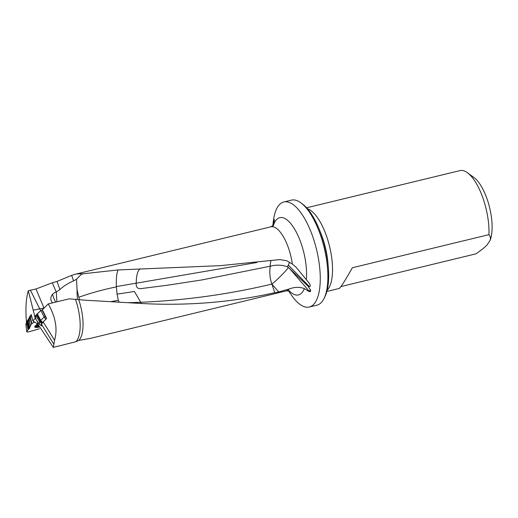 <?xml version="1.0" encoding="UTF-8"?>
<svg xmlns="http://www.w3.org/2000/svg" width="518" height="518" viewBox="0 0 518 518"><rect width="100%" height="100%" fill="white"/><g stroke="black" fill="none" stroke-linecap="round" stroke-linejoin="round"><path stroke-width="0.78" d="M26.489 322.202C25.356 309.375 25.965 298.867 28.309 290.676L35.988 288.979L52.784 282.601L56.585 281.604L71.665 275.369L76.392 273.957L83.728 273.724L81.41 274.229M39.595 326.916A5.763 1.735 -21.1 0 1 34.803 326.955A5.763 1.735 -21.1 0 1 34.952 326.21A5.763 1.735 -21.1 0 1 37.808 324.041L32.874 320.953L35.211 318.175L35.904 318.337M37.516 321.684L37.814 324.048L53.309 347.39L54.571 340.235C57.751 329.202 55.64 317.094 48.245 303.917L69.257 298.828L85.082 300.187L141.401 303.496C186.972 305.963 231.442 302.37 274.799 292.715L278.729 291.919L271.879 284.084A16.945 7.517 81.7 0 1 270.364 266.174A16.848 9.479 179 0 1 287.361 266.802L288.442 267.443A16.945 2.13 -43.9 0 1 271.879 284.084L274.799 292.715M53.309 347.39L75.932 341.712A33.631 12.814 -103.6 0 0 75.427 299.21M40.786 325.187L41.304 325.951L41.511 324.326L43.201 321.924L46.646 318.486L42.366 309.79L48.245 303.917M28.309 290.676L35.211 318.175M27.674 320.344L29.332 317.651M30.886 315.125L31.268 314.504L32.874 320.953M287.361 266.802L287.361 266.802A16.945 3.95 -47.6 0 0 288.306 265.061A16.945 3.95 -47.6 0 0 289.329 262.134M52.499 302.888A7.789 6.844 178.3 0 1 52.571 294.341A7.867 6.915 178.3 0 1 56.216 292.029L59.894 289.633C63.118 286.409 67.683 283.488 73.575 280.866L76.522 279.247L81.54 274.087M75.932 341.712L78.775 340.423A32.958 12.561 -103.6 0 0 78.755 299.721M78.775 340.423L90.572 338.338L286.35 290.889A32.958 12.561 -103.6 0 0 289.309 288.96L278.729 291.919M271.879 284.084C228.911 294.295 185.217 300.369 140.799 302.292L141.401 303.496M83.89 273.698L118.072 269.943L220.461 265.65L279.739 259.596L286.648 260.709L292.359 264.102A32.958 12.561 -103.6 0 0 270.823 226.832L273.821 225.11M273.582 225.375L274.268 220.668C274.391 218.525 274.1 219.237 273.4 222.811L273.044 225.829A16.945 7.88 3 0 0 273.096 225.459M310.444 289.918C310.981 291.504 310.463 292.016 308.877 291.44A16.945 0.628 138.8 0 0 309.168 291.161A16.945 0.628 138.8 0 0 310.444 289.918L308.022 286.182L309.46 286.642C312.199 286.176 307.763 281.572 306.319 279.642L296.043 267.184L292.359 264.102M340.974 286.551L475.835 253.865C480.341 250.887 484.019 247.98 486.868 245.15L490.106 240.404C490.747 238.092 490.358 236.176 488.934 234.648A43.039 16.401 -103.6 0 0 481.876 195.169A43.039 16.401 -103.6 0 0 467.443 172.74A43.039 16.401 -103.6 0 0 459.971 170.61L306.598 207.789M467.443 172.74L473.964 177.519A36.247 13.811 76.4 0 1 489.322 206.462A36.247 13.811 76.4 0 1 490.106 240.404M300.822 202.797L302.447 203.995A52.357 19.949 76.4 0 1 325.084 247.591A52.357 19.949 76.4 0 1 324.922 296.71L324.022 298.517A54.053 20.597 -103.6 0 0 324.19 247.805A54.053 20.597 -103.6 0 0 300.822 202.797A54.053 20.597 -103.6 0 0 291.44 200.129L283.825 201.975A54.053 20.597 76.4 0 1 316.576 249.65A54.053 20.597 76.4 0 1 309.291 307.032A54.053 20.597 76.4 0 1 291.187 294.748L288.455 290.721M309.291 307.032L316.906 305.186A54.053 20.597 -103.6 0 0 324.022 298.517M327.201 290.158A43.039 16.401 -103.6 0 0 325.421 233.094A43.039 16.401 -103.6 0 0 307.472 208.773M488.934 234.648L352.363 267.748C344.923 280.866 340.553 287.762 339.245 288.442L326.877 291.44M272.772 226.01L273.355 221.186A54.053 20.597 76.4 0 1 278.004 206.417A54.053 20.597 76.4 0 1 283.825 201.975M289.309 288.96C294.632 286.927 299.65 286.81 304.351 288.604L308.877 291.44M272.792 226.003L273.103 224.618M274.346 219.723L274.268 220.668M44.231 307.925L43.868 308.288M43.777 308.061L33.32 310.14M274.126 221.769A16.945 5.983 5.1 0 1 273.4 222.811M270.364 266.174L202.039 279.914L167.592 285.204L141.382 288.558C137.646 289.076 135.917 287.276 136.208 283.152L136.208 283.139C136.363 275.298 137.684 270.513 140.177 268.79M118.072 269.943C116.673 273.057 116.103 278.606 116.356 286.584L116.369 286.901M308.022 286.182L288.442 267.443M76.522 279.247L77.046 289.491A16.945 1.813 -101.9 0 0 78.781 297.254A16.945 1.813 -101.9 0 0 79.448 299.773M56.391 291.977A16.945 2.176 -90.7 0 0 56.967 301.806M52.571 294.341A16.945 6.456 -103.6 0 0 55.646 302.123M77.441 299.521A16.945 2.176 89.3 0 1 77.046 289.491M111.266 301.567L118.305 300.304L117.055 294.146L134.402 291.479L140.799 302.292L128.581 302.687M78.781 297.254C91.058 292.903 103.587 289.452 116.375 286.901L117.055 294.146M118.305 300.304L119.108 302.013M116.356 286.584L256.805 262.522M270.111 266.239A16.945 6.999 79.9 0 1 270.992 260.813M41.511 324.326L53.678 343.913M43.201 321.924L54.571 340.235M40.106 320.836L40.98 321.659L40.216 320.759L39.426 321.458L39.413 324.21M45.578 316.31L44.095 317.048L40.89 310.528L42.366 309.79L40.89 310.528L35.71 315.332L35.341 318.453L39.096 323.964M44.095 317.048L40.741 320.389L42.528 322.481L41.485 323.381L41.356 325.544M40.89 310.528L36.752 314.478L40.054 320.564L39.284 321.264L35.71 315.332L36.48 314.627L40.177 320.784M46.115 319.017L42.528 322.481M40.216 320.759L40.741 320.389M41.485 323.381L40.3 322.274L40.98 321.659L42.087 322.805M28.587 331.831L27.7 332.032L28.587 331.831M33.133 330.665L28.626 331.818L33.133 330.665M39.368 328.775L33.476 330.568L39.368 328.775M33.981 322.468L31.76 323.627L33.981 322.468L33.696 321.322M26.619 321.775L25.932 324.469L28.354 321.769L29.196 319.185L30.297 326.016L31.76 323.627L30.225 317.463L31.76 323.627M28.367 321.736L29.578 328.27L28.976 328.878L30.297 326.016L29.131 319.315L29.643 316.725L31.358 314.873M27.467 322.533L28.749 329.027L28.011 329.694L28.976 328.878L27.765 322.338M25.978 324.417L26.768 331.831L27.7 332.032L26.832 331.611L28.011 329.694L26.722 323.206M29.643 316.725L29.189 319.192L30.05 317.793M30.316 315.63L30.225 317.469L31.753 316.446M26.683 321.542L28.762 319.451L29.584 316.854M38.06 324.922L38.183 325.226A1.321 0.395 158.9 0 1 37.574 325.848L37.335 326.1L37.82 326.081A1.321 0.395 158.9 0 1 39.012 325.977M38.183 325.226A1.321 0.395 158.9 0 0 38.028 325.123L38.28 324.792M39.316 326.463A4.112 1.237 -21.1 0 1 37.212 326.748A4.112 1.237 -21.1 0 1 36.448 325.828A4.112 1.237 -21.1 0 1 38.092 324.495M37.212 326.748L36.234 326.69A5.167 1.554 -21.1 0 1 35.146 326.198A5.167 1.554 -21.1 0 1 35.114 325.977M26.832 331.611L28.011 329.694M29.578 328.27L30.297 326.016M30.361 325.874L31.572 323.899L30.044 317.812M35.71 315.332L35.315 318.356M34.525 316.356L35.6 316.181M306.319 279.642A39.731 15.139 -103.6 0 0 296.277 232.09A39.731 15.139 -103.6 0 0 275.492 220.953A39.731 15.139 -103.6 0 0 273.776 224.352M328.095 264.866A41.906 15.967 -103.6 0 0 321.328 234.46A41.906 15.967 -103.6 0 0 319.846 230.847M289.167 290.838A39.731 15.139 -103.6 0 0 304.351 288.604M56.216 292.029L52.324 282.77M35.988 288.979L44.03 308.126M40.663 310.748L30.517 290.417M57.032 281.384L59.894 289.633M73.575 280.866L71.665 275.369M81.222 273.899L81.32 274.372M309.168 291.161L289.089 267.994M309.46 286.642L288.306 265.061M42.049 309.894L45.26 316.414M37.348 314.057L40.767 320.37M40.3 322.274L39.426 321.458M39.103 324.003L41.226 325.395M45.176 316.453L46.594 318.531M45.713 319.302L44.147 317.01M30.329 317.294L31.876 323.497M26.748 323.161L27.078 320.901M27.823 322.306L28.231 319.982M27.732 320.312L27.402 322.572M28.762 319.451L28.354 321.769M76.392 273.957L270.823 226.832M286.35 290.889L289.802 291.045M39.128 324.08L35.353 318.473M41.356 325.563L39.232 324.171M25.906 324.54L26.761 331.753M26.625 321.672L25.9 324.495"/></g></svg>
